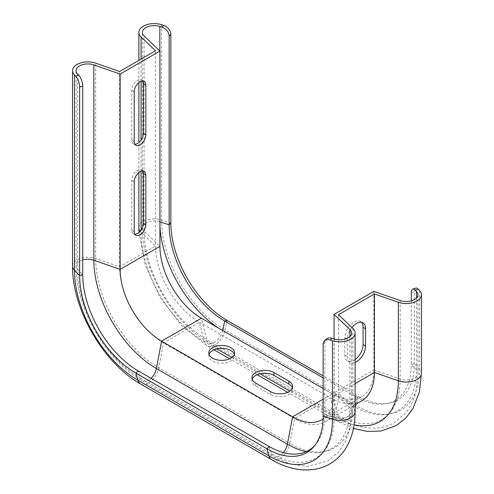 <?xml version="1.0" encoding="UTF-8"?>
<svg xmlns="http://www.w3.org/2000/svg" width="494" height="494" viewBox="0 0 494 494"><rect width="100%" height="100%" fill="white"/><g stroke="black" fill="none" stroke-linecap="round" stroke-linejoin="round"><path stroke-width="0.37" stroke-dasharray="2.47 1.85" d="M361.534 400.918A62.151 35.883 60 0 1 330.461 397.843L199.446 322.199A62.151 35.883 60 0 1 155.499 246.08L155.499 50.752M142.698 170.918A8.207 4.742 120 0 0 141.648 169.868A8.207 4.742 120 0 0 135.325 172.066A8.207 4.742 120 0 0 131.744 180.329L131.744 230.118A8.207 4.742 120 0 0 133.442 233.872A8.207 4.742 120 0 0 134.881 234.255M142.698 80.911A8.207 4.742 120 0 0 141.648 79.861A8.207 4.742 120 0 0 135.325 82.06A8.207 4.742 120 0 0 131.744 90.322L131.744 140.111A8.207 4.742 120 0 0 133.442 143.871A8.207 4.742 120 0 0 134.881 144.254M355.118 411.558A15.246 8.799 0 0 0 352.926 407.013L338.501 393.199A62.151 35.883 60 0 1 325.626 421.648A62.151 35.883 60 0 1 294.554 418.572L163.539 342.929A62.151 35.883 60 0 1 119.591 266.809L119.591 71.482M421.45 373.26A15.246 8.799 0 0 0 419.536 368.981L414.355 363.596L411.28 364.584A78.571 45.362 60 0 1 386.252 403.734A78.571 45.362 60 0 1 355.723 396.663L323.144 377.848M411.28 292.775L414.355 291.787L414.355 363.596A79.534 45.917 60 0 1 389.025 403.228A79.534 45.917 60 0 1 358.113 396.071L323.144 375.878M252.168 379.244A12.9 7.447 0 0 0 251.928 380.676A12.9 7.447 0 0 0 255.707 385.944L270.632 394.564A12.9 7.447 0 0 0 284.692 396.176A12.9 7.447 0 0 0 292.652 389.297A12.9 7.447 0 0 0 292.411 387.858M209.055 354.346A12.9 7.447 0 0 0 208.808 355.785A12.9 7.447 0 0 0 212.587 361.052A12.9 7.447 0 0 0 226.647 362.664A12.9 7.447 0 0 0 234.607 355.785A12.9 7.447 0 0 0 234.366 354.346M411.28 300.846L411.28 364.584L416.461 369.969A11.726 6.768 180 0 1 417.936 373.26A11.726 6.768 180 0 1 411.971 379.151A11.726 6.768 180 0 1 400.152 379.052L373.865 369.907A58.632 33.851 60 0 1 361.725 396.75A58.632 33.851 60 0 1 332.406 393.841L323.144 388.494M373.865 291.392L373.865 369.907L334.068 392.884L349.913 408.063A11.726 6.768 180 0 1 351.598 411.558A11.726 6.768 180 0 1 334.179 417.473L324.848 414.485A78.571 45.362 60 0 1 315.709 444.464A78.571 45.362 60 0 1 314.777 445.502M334.068 338.927L334.068 392.884A58.632 33.851 60 0 1 323.088 418.998M414.355 291.787A8.207 3.254 72.2 0 1 415.831 288.113M351.895 327.51A12.9 7.447 120 0 0 347.331 339.267L347.331 356.501A12.9 7.447 120 0 0 350.005 362.405A12.9 7.447 120 0 0 355.118 362.429M355.118 383.603L338.501 393.199L338.501 314.684M323.144 416.257L324.848 414.485L324.848 342.675A8.207 5.86 43.9 0 1 326.108 339.285M355.118 359.583A12.9 7.447 -60 0 1 347.517 360.972A12.9 7.447 -60 0 1 344.849 355.062L344.849 337.828A12.9 7.447 -60 0 1 350.474 324.848A12.9 7.447 -60 0 1 360.416 321.39A12.9 7.447 -60 0 1 361.54 322.323M159.933 221.837L159.821 221.8A11.726 6.768 0 0 0 142.402 227.722A11.726 6.768 0 0 0 144.087 231.217L144.087 35.889M159.933 226.172A88.827 51.283 60 0 1 159.821 221.8L159.821 50.956M138.882 227.722A15.246 8.799 180 0 1 161.532 220.028L170.856 223.016M140.704 384.066A15.246 8.799 120 0 0 151.213 381.189A15.246 8.799 120 0 0 158.79 367.814L163.539 342.929L199.446 322.199L204.195 341.601A15.246 8.799 120 0 0 207.042 345.769A15.246 8.799 120 0 0 225.023 330.004A89.797 51.845 60 0 1 161.532 220.028L161.532 24.7M72.55 266.019A15.246 8.799 180 0 1 80.294 258.356A15.246 8.799 180 0 1 95.663 258.486L119.591 266.809L155.499 246.08L141.074 232.266A15.246 8.799 180 0 1 140.154 231.241M216.829 348.894L204.195 341.601A89.272 51.543 60 0 1 141.074 232.266L141.074 230.05M141.074 171.214L141.074 140.043M141.074 81.214L141.074 59.082M271.719 459.71A15.246 8.799 120 0 0 282.228 456.827A15.246 8.799 120 0 0 289.805 443.458L158.79 367.814A89.272 51.543 60 0 1 95.663 258.486L95.663 63.158M82.72 259.918A11.726 6.768 0 0 0 76.064 266.019A11.726 6.768 0 0 0 77.539 269.31L82.72 274.695M151.078 378.311A11.726 6.768 -60 0 1 142.463 381.022A11.726 6.768 -60 0 1 140.352 378.101A88.827 51.283 60 0 1 77.539 269.31L77.539 73.983M222.658 330.48L222.633 330.597A11.726 6.768 -60 0 1 208.795 342.719A11.726 6.768 -60 0 1 206.609 339.514A88.426 51.055 60 0 1 144.087 231.217L159.933 246.395M352.926 328.498L352.926 407.013A89.272 51.543 60 0 1 289.805 443.458L294.554 418.572L330.461 397.843L335.21 417.239A15.246 8.799 120 0 0 338.05 421.407A15.246 8.799 120 0 0 356.038 405.642L358.113 396.071L355.723 396.663L353.648 406.235L222.633 330.597A88.827 51.283 60 0 1 218.904 328.312M419.536 290.472L419.536 368.981A89.797 51.845 60 0 1 356.038 405.642L225.023 330.004L227.098 320.427M283.34 452.584A11.726 6.768 -60 0 1 273.478 456.66A11.726 6.768 -60 0 1 271.367 453.739L140.352 378.101L138.277 370.92M416.461 298.03L416.461 369.969A88.827 51.283 60 0 1 353.648 406.235A11.726 6.768 -60 0 1 339.81 418.362A11.726 6.768 -60 0 1 337.624 415.158L206.609 339.514L201.391 318.204M354.13 424.809A89.272 51.543 60 0 1 335.21 417.239L289.855 391.057M259.943 373.785L231.81 357.545M334.179 338.958L334.179 417.473A88.827 51.283 60 0 1 271.367 453.739L269.292 446.557M400.152 300.543L400.152 379.052A88.426 51.055 60 0 1 337.624 415.158L332.406 393.841L323.144 399.195M349.913 336.538L349.913 408.063A88.426 51.055 60 0 1 306.187 451.67M323.144 344.448L324.848 342.675M347.331 339.267L344.849 337.828M347.331 356.501L344.849 355.062M255.707 385.944L255.707 383.072M270.632 394.564L270.632 391.686M131.744 140.111L134.226 141.55M131.744 90.322L134.226 91.761M131.744 230.118L134.226 231.55M131.744 180.329L134.226 181.761M417.936 294.745L417.936 373.26L416.072 390.773C414.096 399.609 410.452 407.198 405.148 413.552L394.237 422.66C387.988 426.192 381.158 428.032 373.754 428.175C362.491 428.255 351.178 424.982 339.81 418.362L208.795 342.719C172.554 322.52 141.772 269.205 142.402 227.722L142.402 32.394M138.882 172.505L138.882 142.507M138.882 82.498L138.882 60.348M351.598 333.042L351.598 411.558L349.733 429.07L345.522 441.389L338.81 451.849L327.899 460.958L307.422 466.472L290.484 464.076L273.478 456.66L142.463 381.022C106.216 360.824 75.44 307.509 76.064 266.019L76.064 70.691M214.026 349.801L207.042 345.769L181.471 325.441L160.031 297.339L145.224 265.006L138.999 232.415M353.476 428.421L338.05 421.407L287.656 392.31M257.146 374.699L229.611 358.798M386.252 403.734L389.025 403.228M325.626 421.648L355.118 404.623M315.709 444.464L313.888 446.607M321.921 419.727L361.725 396.75M362.905 322.829L360.416 321.39M350.005 362.405L347.517 360.972M234.607 355.785L234.607 352.914M208.808 355.785L208.808 352.914M251.928 380.676L251.928 377.805M292.652 389.297L292.652 386.425M133.442 143.871L135.93 145.304M141.648 79.861L144.137 81.3M133.442 233.872L135.93 235.311M141.648 169.868L144.137 171.301"/><path stroke-width="0.74" d="M159.821 26.478A11.726 6.768 0 0 0 142.402 32.394A11.726 6.768 0 0 0 144.087 35.889L159.933 51.067L120.135 74.044L93.848 64.893A11.726 6.768 0 0 0 82.029 64.8A11.726 6.768 0 0 0 76.064 70.691A11.726 6.768 0 0 0 77.539 73.983L78.737 75.224A8.207 3.254 72.2 0 1 82.72 86.067L79.645 87.055A8.207 3.254 -107.8 0 0 75.662 76.212L74.464 74.965A15.246 8.799 180 0 1 72.55 70.691A15.246 8.799 180 0 1 80.294 63.028A15.246 8.799 180 0 1 95.663 63.158L119.591 71.482L155.499 50.752L141.074 36.939A15.246 8.799 180 0 1 138.882 32.394A15.246 8.799 180 0 1 161.532 24.7L163.681 25.392A8.207 5.86 43.9 0 1 170.856 34.395L169.152 36.167A8.207 5.86 -136.1 0 0 161.976 27.164L159.821 26.478L159.821 50.956M323.144 377.848L224.708 321.02A78.571 45.362 60 0 1 169.152 224.795L169.152 36.167M323.144 375.878L227.098 320.427A79.534 45.917 60 0 1 170.856 223.016L170.856 34.395M134.881 234.255A8.207 4.742 120 0 0 143.353 223.412L143.353 173.622A8.207 4.742 120 0 0 142.698 170.918M134.881 144.254A8.207 4.742 120 0 0 143.353 133.411L143.353 83.622A8.207 4.742 120 0 0 142.698 80.911M324.404 341.058L326.108 339.285A8.207 5.86 43.9 0 1 332.024 338.273L330.319 340.045A8.207 5.86 -136.1 0 0 324.404 341.058A8.207 5.86 -136.1 0 0 323.144 344.448L323.144 416.257A79.534 45.917 60 0 1 313.888 446.607A79.534 45.917 60 0 1 266.902 448.731L135.887 373.087A79.534 45.917 60 0 1 79.645 275.677L79.645 87.055M314.777 445.502A78.571 45.362 60 0 1 269.292 446.557L138.277 370.92A78.571 45.362 60 0 1 82.72 274.695L82.72 86.067M323.088 418.998A58.632 33.851 60 0 1 321.921 419.727A58.632 33.851 60 0 1 292.609 416.825L161.594 341.181A58.632 33.851 60 0 1 120.135 269.372L120.135 74.044M145.835 224.85L145.835 175.061A8.207 4.742 120 0 0 144.137 171.301A8.207 4.742 120 0 0 137.814 173.499A8.207 4.742 120 0 0 134.226 181.761L134.226 231.55A8.207 4.742 120 0 0 135.93 235.311A8.207 4.742 120 0 0 142.253 233.112A8.207 4.742 120 0 0 145.835 224.85L143.353 223.412M145.835 134.843L145.835 85.054A8.207 4.742 120 0 0 144.137 81.3A8.207 4.742 120 0 0 137.814 83.498A8.207 4.742 120 0 0 134.226 91.761L134.226 141.55A8.207 4.742 120 0 0 135.93 145.304A8.207 4.742 120 0 0 142.253 143.106A8.207 4.742 120 0 0 145.835 134.843L143.353 133.411M323.144 388.494L201.391 318.204A58.632 33.851 60 0 1 159.933 246.395L159.933 51.067M292.411 387.858A12.9 7.447 0 0 0 288.873 384.029L273.948 375.415A12.9 7.447 0 0 0 261.067 373.557A12.9 7.447 0 0 0 252.168 379.244M234.366 354.346A12.9 7.447 0 0 0 221.707 348.338A12.9 7.447 0 0 0 209.055 354.346M255.707 383.072L270.632 391.686A12.9 7.447 0 0 0 284.692 393.304A12.9 7.447 0 0 0 292.652 386.425A12.9 7.447 0 0 0 288.873 381.158L273.948 372.538A12.9 7.447 0 0 0 259.893 370.926A12.9 7.447 0 0 0 251.928 377.805A12.9 7.447 0 0 0 255.707 383.072M212.587 358.175A12.9 7.447 0 0 0 226.647 359.793A12.9 7.447 0 0 0 234.607 352.914A12.9 7.447 0 0 0 221.707 345.467A12.9 7.447 0 0 0 208.808 352.914A12.9 7.447 0 0 0 212.587 358.175M355.118 383.603L374.409 372.464A62.151 35.883 60 0 1 361.534 400.918L355.118 404.623M415.263 290.213A8.207 3.254 -107.8 0 0 412.756 289.101L415.831 288.113A8.207 3.254 72.2 0 1 418.338 289.231L415.263 290.213L416.461 291.454A11.726 6.768 180 0 1 417.936 294.745A11.726 6.768 180 0 1 411.971 300.636A11.726 6.768 180 0 1 400.152 300.543L373.865 291.392L334.068 314.369L349.913 329.547A11.726 6.768 180 0 1 351.598 333.042A11.726 6.768 180 0 1 334.179 338.958L332.024 338.273M412.756 289.101A8.207 3.254 -107.8 0 0 411.28 292.775L411.28 300.846M353.476 428.421L367.437 431.441L381.146 431.003L396.213 425.581L405.728 418.14L413.07 408.353L419.406 391.964L421.45 373.26A15.246 8.799 0 0 1 413.706 380.923A15.246 8.799 0 0 1 398.337 380.794L374.409 372.464L374.409 293.955L398.337 302.279A15.246 8.799 0 0 0 413.706 302.408A15.246 8.799 0 0 0 421.45 294.745A15.246 8.799 0 0 0 419.536 290.472L418.338 289.231M355.118 362.429A12.9 7.447 120 0 0 365.579 345.967L365.579 328.732A12.9 7.447 120 0 0 362.905 322.829A12.9 7.447 120 0 0 351.895 327.51M330.319 340.045L332.468 340.736A15.246 8.799 0 0 0 355.118 333.042A15.246 8.799 0 0 0 352.926 328.498L338.501 314.684L374.409 293.955M334.068 338.927L334.068 314.369M361.54 322.323A12.9 7.447 -60 0 1 363.09 327.3L363.09 344.534A12.9 7.447 -60 0 1 355.118 359.583M170.856 223.016L169.152 224.795L159.933 221.837M140.154 231.241A15.246 8.799 180 0 1 138.882 227.722L138.882 172.505M141.074 230.05L141.074 171.214M141.074 140.043L141.074 81.214M141.074 59.082L141.074 36.939M82.72 274.695L79.645 275.677L74.464 270.292A15.246 8.799 180 0 1 72.55 266.019L72.55 70.691M138.277 370.92L135.887 373.087L137.962 380.269A89.797 51.845 60 0 1 74.464 270.292L74.464 74.965M159.933 246.395L120.135 269.372L93.848 260.221L93.848 64.893M201.391 318.204L161.594 341.181L156.376 368.518A88.426 51.055 60 0 1 93.848 260.221A11.726 6.768 0 0 0 82.72 259.918M218.904 328.312A88.827 51.283 60 0 1 159.933 226.172M227.098 320.427L224.708 321.02L222.658 330.48M269.292 446.557L266.902 448.731L268.977 455.913L137.962 380.269A15.246 8.799 120 0 0 140.704 384.066C103.302 363.139 71.976 308.874 72.55 266.019M323.144 399.195L292.609 416.825L287.391 444.162L156.376 368.518A11.726 6.768 -60 0 1 151.078 378.311M289.855 391.057L259.943 373.785M231.81 357.545L216.829 348.894M323.144 416.257L332.468 419.252A89.797 51.845 60 0 1 268.977 455.913A15.246 8.799 120 0 0 271.719 459.71L140.704 384.066M306.187 451.67A88.426 51.055 60 0 1 287.391 444.162A11.726 6.768 -60 0 1 283.34 452.584M398.337 302.279L398.337 380.794A89.272 51.543 60 0 1 354.13 424.809M332.468 340.736L332.468 419.252A15.246 8.799 0 0 0 355.118 411.558C355.18 424.803 352.389 436.505 346.739 446.656C342.558 453.961 336.939 459.704 329.875 463.878C325.206 466.583 320.186 468.386 314.814 469.3C300.513 471.369 286.143 468.17 271.719 459.71M416.461 298.03L416.461 291.454M349.913 336.538L349.913 329.547M75.662 76.212L78.737 75.224M161.976 27.164L163.681 25.392M365.579 328.732L363.09 327.3M365.579 345.967L363.09 344.534M273.948 375.415L273.948 372.538M288.873 384.029L288.873 381.158M143.353 83.622L145.835 85.054M143.353 173.622L145.835 175.061M138.882 142.507L138.882 82.498M138.882 60.348L138.882 32.394M138.999 232.415L138.882 227.722M287.656 392.31L257.146 374.699M229.611 358.798L214.026 349.801M421.45 373.26L421.45 294.745M355.118 411.558L355.118 333.042"/></g></svg>

